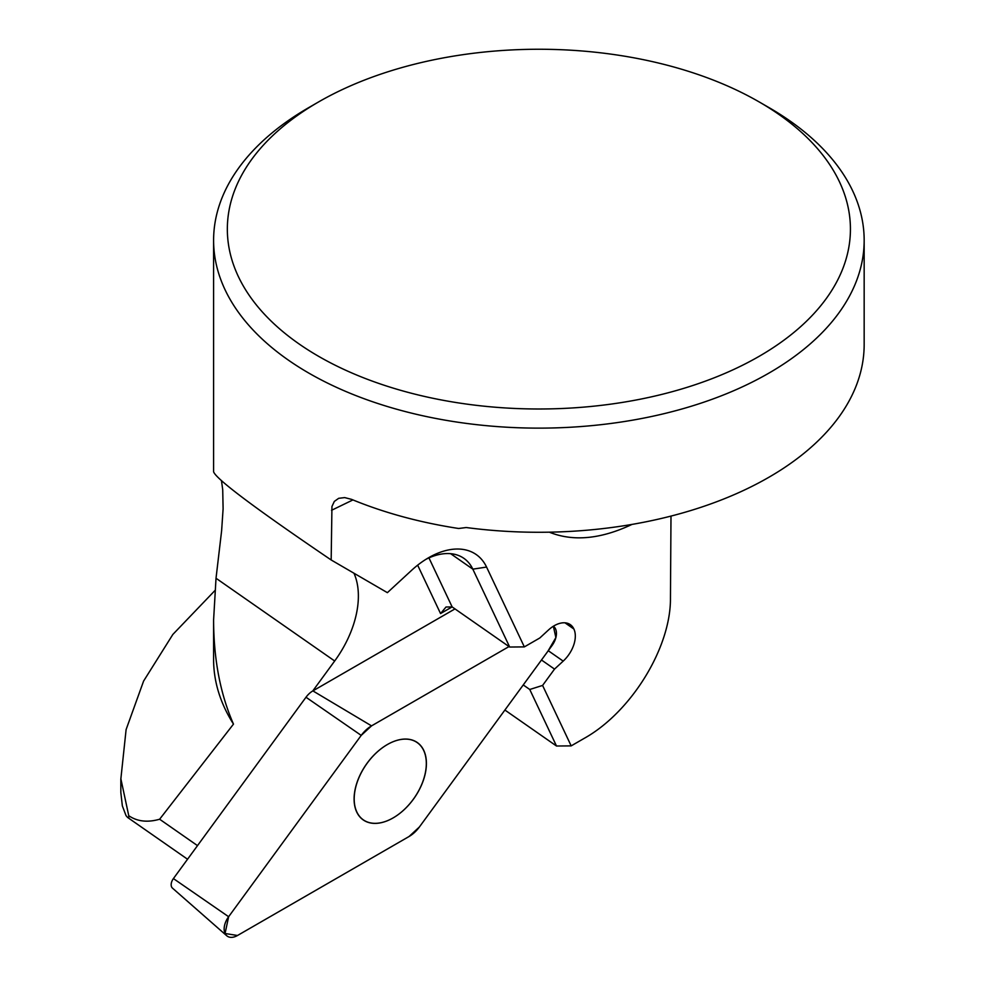 <?xml version="1.0" encoding="UTF-8"?>
<svg xmlns="http://www.w3.org/2000/svg" width="985" height="985" viewBox="0 0 985 985"><rect width="100%" height="100%" fill="white"/><g stroke="black" fill="none" stroke-linecap="round" stroke-linejoin="round"><path stroke-width="1.48" d="M670.994 516.091L670.453 598.03C670.97 647.514 631.274 712.106 584.191 738.368L571.177 745.879L542.587 685.437L554.53 669.098L563.186 661.12A25.413 15.785 124.9 0 0 573.886 629.021L564.984 622.815M504.899 710.037L556.5 746.014L571.177 745.879L542.587 685.437M120.835 778.803L120.835 792.531L122.349 805.89L126.055 815.666L127.582 817.415L129.023 816.984L120.872 778.803L126.105 729.589L143.601 681.066L172.855 634.438L214.816 590.668M213.597 619.971L213.597 659.457A325.284 187.803 0 0 0 233.482 724.11C220.308 693.994 213.683 659.273 213.597 619.971L216.023 578.257L334.678 660.997A85.387 53.018 -55.1 0 0 353.984 573.245M221.477 480.742L222.721 489.742L223.102 508.851L221.625 530.706L216.023 578.257M768.891 107.537L759.189 101.935A311.543 179.873 0 0 0 759.176 101.935A311.543 179.873 0 0 0 318.586 101.935A311.543 179.873 0 0 0 318.586 356.311A311.543 179.873 0 0 0 759.176 356.311A311.543 179.873 0 0 0 759.189 101.935L768.891 107.537A325.284 187.803 180 0 1 864.165 240.328A325.284 187.803 180 0 1 538.881 428.13A325.284 187.803 180 0 1 213.597 240.328L213.597 471.753C215.801 478.858 254.992 508.26 331.169 559.972L387.388 592.662L411.508 570.413A75.217 46.701 -55.1 0 1 476.223 554.555A75.217 46.701 -55.1 0 1 486.565 567.064L524.34 646.899L539.805 637.984L548.46 630.006A25.413 15.785 -55.1 0 1 570.315 624.638A25.413 15.785 -55.1 0 1 573.812 628.873L573.886 629.021M864.165 240.328L864.165 344.479A325.284 187.803 180 0 1 466.213 527.529L458.653 528.489C419.955 522.555 384.248 512.84 351.546 499.358L344.688 497.597L338.692 498.312L334.321 501.427L331.945 506.512L331.169 559.972M213.597 240.328A325.284 187.803 180 0 1 308.871 107.537L318.586 101.935M129.331 816.097C137.715 821.564 147.824 822.61 159.632 819.225L233.482 724.11M312.774 690.953L334.678 660.997M549.335 532.183C573.208 541.762 600.751 539.177 631.976 524.426M554.53 669.098L541.479 659.999M556.5 746.014L529.758 689.488L523.244 684.944M529.758 689.488L542.575 685.437M476.223 554.555A75.217 46.701 -55.1 0 1 486.565 567.064L524.34 646.899L509.676 647.034L452.152 606.932L446.02 607.006L440.554 613.569L417.652 565.168M509.676 647.034L472.825 569.158A65.059 40.397 124.9 0 0 463.873 558.335A65.059 40.397 124.9 0 0 426.037 559.271M354.095 798.749A47.145 29.279 124.9 0 0 363.231 819.926A47.145 29.279 124.9 0 0 414.217 797.998A47.145 29.279 124.9 0 0 417.172 742.579A47.145 29.279 124.9 0 0 377.464 751.74A47.145 29.279 124.9 0 0 354.095 798.749M226.735 935.75L172.461 888.113A8.089 5.024 -55.1 0 1 173.409 878.583L228.631 916.727A16.142 10.022 124.9 0 0 226.735 935.75A16.142 10.022 124.9 0 0 237.508 935.491L409.058 836.511A24.219 15.034 124.9 0 0 419.388 826.994L551.969 645.655A16.142 10.022 124.9 0 0 553.361 626.238L555.885 637.566L547.931 651.183L419.388 826.994L409.058 836.511L237.508 935.491L225.06 933.497L228.631 916.727L361.212 735.389L371.542 725.871L508.999 646.566L371.542 725.871A24.219 15.034 124.9 0 0 361.212 735.389L228.631 916.727M454.984 608.902L312.885 690.891A16.166 10.035 124.9 0 0 305.99 697.245L173.409 878.583M367.282 763.067A47.145 29.279 -55.1 0 1 417.271 742.518A47.145 29.279 -55.1 0 1 414.316 797.936A47.145 29.279 -55.1 0 1 363.33 819.865A47.145 29.279 -55.1 0 1 367.282 763.067M352.925 499.924L331.526 510.304M452.103 606.895L440.554 613.569M563.186 661.12L548.263 650.716M573.812 628.873L565.144 622.828M486.565 567.064L472.825 569.158L450.625 553.681M428.943 557.879L452.152 606.932M197.505 845.635L159.632 819.225M305.99 697.245L361.212 735.389M312.885 690.891L371.542 725.871M187.556 859.24L127.459 817.341M417.172 742.579L415.596 741.483"/></g></svg>

